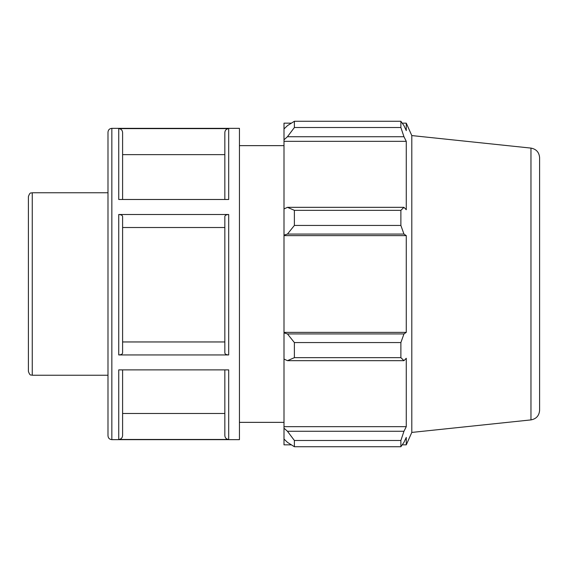 <?xml version="1.0" encoding="UTF-8"?>
<svg xmlns="http://www.w3.org/2000/svg" width="568" height="568" viewBox="0 0 568 568"><rect width="100%" height="100%" fill="white"/><g stroke="black" fill="none" stroke-linecap="round" stroke-linejoin="round"><path stroke-width="0.85" d="M32.255 192.758C31.084 193.503 30.203 191.373 28.4 196.613L28.4 371.387C30.203 376.627 31.084 374.497 32.255 375.242L32.255 192.758L107.991 192.758M239.44 128.347L239.44 439.653L111.846 439.653L111.846 128.347L239.44 128.347M118.733 439.462L228.691 439.462L228.691 369.882L118.733 369.882L118.733 439.462C121.076 439.227 122.361 437.935 122.596 435.599L122.596 369.882M118.733 354.943L228.691 354.943L228.691 214.512L118.733 214.512L118.733 354.943C121.076 354.83 122.361 354.183 122.596 353.012L122.596 216.444C122.361 215.272 121.076 214.626 118.733 214.512M118.733 199.489L228.691 199.489L228.691 128.631L118.733 128.631L118.733 199.489M122.596 199.489L122.596 132.493C122.361 130.15 121.076 128.865 118.733 128.631M224.836 369.882L224.836 435.599C225.063 437.935 226.348 439.227 228.691 439.462M228.691 214.512C226.348 214.626 225.063 215.272 224.836 216.444L224.836 353.012C225.063 354.183 226.348 354.83 228.691 354.943M228.691 128.631C226.348 128.865 225.063 130.15 224.836 132.493L224.836 199.489M111.846 128.347C109.503 128.574 108.218 129.859 107.991 132.202L107.991 435.798C108.218 438.141 109.503 439.426 111.846 439.653M122.596 413.476L224.836 413.476M122.596 341.957L224.836 341.957M224.836 227.512L122.596 227.512M224.836 154.631L122.596 154.631M287.458 360.666L294.38 357.662L294.38 342.561L287.458 333.927L284 332.884L284 359.068L287.458 360.666L403.962 360.666L400.88 357.662L294.38 357.662M284 332.884L284 235.116L287.458 234.073L294.38 225.439L294.38 210.337L287.458 207.334L284 208.932L284 235.116M284 208.932L284 139.792L287.458 136.725L294.38 127.523L294.38 121.268L287.458 125.649L284 128.95L284 139.792M284 128.95L284 123.157L291.363 123.157M291.363 444.843L284 444.843L284 439.05L287.458 442.351L294.38 446.732L294.38 440.477L287.458 431.275L284 428.208L284 439.05M284 428.208L284 359.068M284 332.365L406.269 332.365L403.962 333.927L287.458 333.927M294.38 342.561L400.88 342.561L403.962 333.927M284 426.667L406.269 426.667L403.962 431.275L287.458 431.275M294.38 440.477L400.88 440.477L403.962 431.275M530.966 148.099C536.284 149.1 539.16 152.295 539.6 157.691L539.6 410.309C539.16 415.705 536.284 418.9 530.966 419.901L530.966 148.099L411.8 135.574L406.269 123.157L406.269 130.597L403.962 125.649L400.88 121.268L294.38 121.268L400.88 121.268L400.88 127.523L294.38 127.523M287.458 136.725L403.962 136.725L406.269 141.333L406.269 209.727L403.962 207.334L287.458 207.334M294.38 210.337L400.88 210.337L403.962 207.334M411.8 135.574L411.8 432.425L406.269 444.843L406.269 437.403L403.962 442.351L400.88 446.732L294.38 446.732M403.962 136.725L400.88 127.523M400.88 210.337L400.88 225.439L294.38 225.439M287.458 234.073L403.962 234.073L400.88 225.439M403.962 234.073L406.269 235.635L406.269 332.365M400.88 342.561L400.88 357.662M403.962 360.666L406.269 358.273L406.269 426.667M400.88 440.477L400.88 446.732M284 235.635L406.269 235.635M284 141.333L406.269 141.333M239.44 145.642L284 145.642M32.255 375.242L107.991 375.242M530.966 419.901L411.8 432.425M402.222 444.843L406.269 444.843M402.222 123.157L406.269 123.157M239.44 422.358L284 422.358"/></g></svg>
